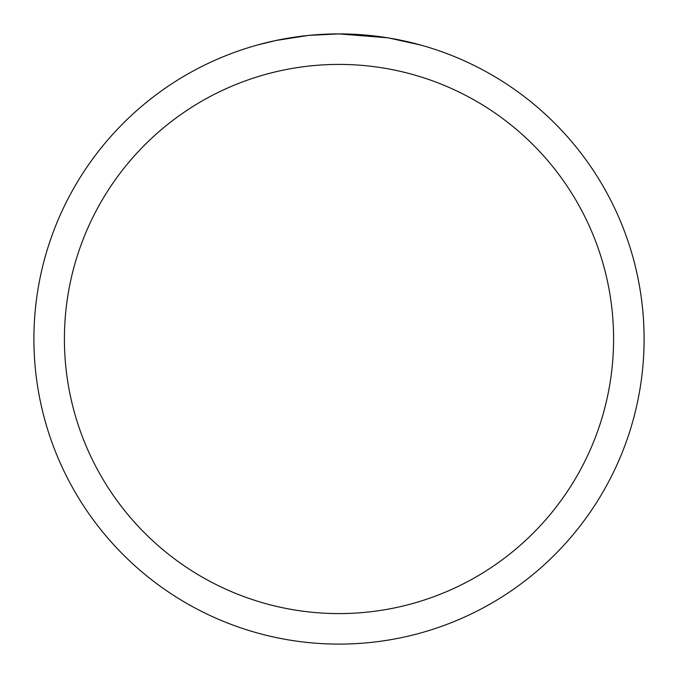 <?xml version="1.0" encoding="UTF-8"?>
<svg xmlns="http://www.w3.org/2000/svg" width="678" height="678" viewBox="0 0 678 678"><rect width="100%" height="100%" fill="white"/><g stroke="black" fill="none" stroke-linecap="round" stroke-linejoin="round"><path stroke-width="1.02" d="M344.5 33.951L348.289 34.044M372.807 35.781L373.968 35.909M387.782 37.824L339 33.9A305.1 305.1 0 0 1 644.1 339A305.1 305.1 0 0 1 339 644.1A305.1 305.1 0 0 1 33.9 339A305.1 305.1 0 0 1 339 33.9L309.321 35.349M389.079 38.036L420.572 45.011M339 64.41A274.59 274.59 0 0 1 613.59 339A274.59 274.59 0 0 1 339 613.59A274.59 274.59 0 0 1 64.41 339A274.59 274.59 0 0 1 339 64.41M308.032 35.476L275.836 40.511L257.428 45.011M318.872 34.561L323.228 34.307M297.964 36.671L303.007 36.036"/></g></svg>
